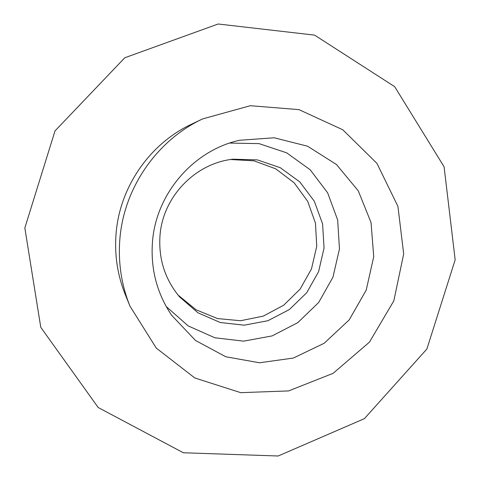 <?xml version="1.0" encoding="UTF-8"?>
<svg xmlns="http://www.w3.org/2000/svg" width="480" height="480" viewBox="0 0 480 480"><rect width="100%" height="100%" fill="white"/><g stroke="black" fill="none" stroke-linecap="round" stroke-linejoin="round"><path stroke-width="0.72" d="M152.412 242.7C155.61 194.178 193.044 150.534 239.466 140.286L274.164 137.784L307.566 146.208L336.48 164.526L358.266 190.824L371.034 222.528L373.734 256.668L366.216 290.13L349.188 319.902L324.156 343.278L293.34 358.062L259.512 362.766L225.816 356.778L195.486 340.458L171.564 315.198C157.038 293.472 150.648 269.31 152.412 242.7M229.668 143.07L259.014 143.616L286.656 152.832L310.188 169.776L327.66 192.852L337.668 220.014L339.462 248.946L332.946 277.212L318.678 302.478L297.834 322.62L272.118 335.91L243.654 341.154L214.854 337.776L188.238 325.932L166.212 306.534M119.772 240.318C123.342 188.724 156.546 140.406 202.698 118.884L250.362 105.702L298.962 109.632L342.78 129.774L376.95 163.386L397.926 206.4L403.686 253.938L393.822 300.846L369.45 342.126L333.12 373.326L288.618 390.918L240.714 392.664L194.784 377.964L156.264 348.072L129.984 306.18C121.536 285.174 118.134 263.22 119.772 240.318M129.984 306.18L125.31 294.672C117.606 275.526 114.504 255.534 115.992 234.696C119.232 187.77 149.418 143.85 191.478 124.224L202.698 118.884M24.834 227.946L55.014 130.908L124.788 57.774L218.142 24L314.574 35.118L394.674 86.67L444.096 166.812L455.166 259.83L426.894 348.996L364.38 418.668L278.154 456L183.36 452.766L98.178 407.502L40.776 327.312L24.834 227.946M230.628 159.528L253.926 160.818L275.694 168.822L294.126 182.766L307.74 201.42L315.468 223.2L316.74 246.312L311.484 268.884L300.132 289.086L283.602 305.286L263.202 316.146L240.564 320.73L217.548 318.582L196.086 309.798L178.02 295.038M159.96 236.196C162.426 197.274 195 163.224 232.992 159.198L257.376 159.888L280.302 167.724L299.82 181.938L314.31 201.228L322.596 223.908L324.054 248.052L318.606 271.65L306.708 292.74L289.338 309.576L267.918 320.718L244.212 325.182L220.218 322.5L198 312.816L179.544 296.868C165.078 279.438 158.55 259.218 159.96 236.196"/></g></svg>
